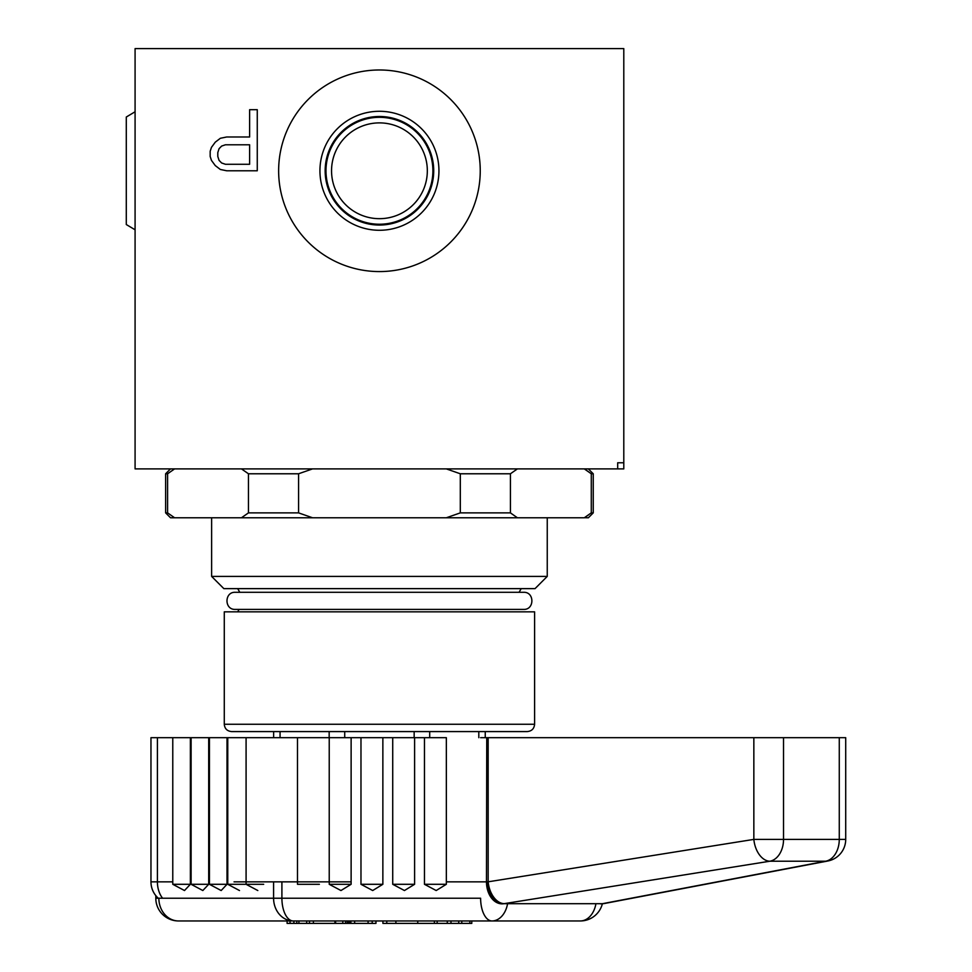 <?xml version="1.0" encoding="UTF-8"?>
<svg xmlns="http://www.w3.org/2000/svg" width="972" height="972" viewBox="0 0 972 972"><rect width="100%" height="100%" fill="white"/><g stroke="black" fill="none" stroke-linecap="round" stroke-linejoin="round"><path stroke-width="1.46" d="M623.793 48.6L623.793 462.781L617.682 462.781L623.793 462.781L623.793 468.893L135.084 468.893L135.084 48.6L623.793 48.6M617.682 468.893L617.682 462.781M480.241 170.78A100.796 100.796 0 0 0 379.432 69.984A100.796 100.796 0 0 0 278.636 170.78A100.796 100.796 0 0 0 379.432 271.577A100.796 100.796 0 0 0 480.241 170.78M210.171 156.48L211.446 160.38L215.262 165.58L220.352 169.48L226.719 170.78L257.264 170.78L257.264 109.69L249.622 109.69L249.622 136.979L226.719 136.979L220.352 138.279L215.262 142.179L211.446 147.38L210.171 151.28L210.171 156.48M225.443 144.779L249.622 144.779L249.622 164.28L225.443 164.28L221.628 162.98L219.077 160.38L217.801 156.48L217.801 152.58L219.077 148.68L221.628 146.079L225.443 144.779M438.943 170.78A59.499 59.499 0 0 1 379.432 230.279A59.499 59.499 0 0 1 319.934 170.78A59.499 59.499 0 0 1 379.432 111.282A59.499 59.499 0 0 1 438.943 170.78M433.719 170.78A54.286 54.286 0 0 1 379.432 225.054A54.286 54.286 0 0 1 325.158 170.78A54.286 54.286 0 0 1 379.432 116.494A54.286 54.286 0 0 1 433.719 170.78M427.328 170.78A47.895 47.895 0 0 0 379.432 122.885A47.895 47.895 0 0 0 331.549 170.78A47.895 47.895 0 0 0 379.432 218.676A47.895 47.895 0 0 0 427.328 170.78M135.084 229.793L126.287 224.532L126.287 117.029L135.084 111.768M547.248 517.772L547.248 576.408L211.629 576.408L223.839 588.631L535.037 588.631L547.248 576.408M211.629 517.772L211.629 576.408M521.186 588.631L519.072 592.3M237.69 588.631L239.805 592.3M325.985 170.78A53.448 53.448 0 0 0 379.432 224.228A53.448 53.448 0 0 0 432.892 170.78A53.448 53.448 0 0 0 379.432 117.32A53.448 53.448 0 0 0 325.985 170.78M534.6 724.249L534.6 611.85L224.277 611.85L224.277 724.249L534.6 724.249C534.175 728.696 531.733 731.138 527.274 731.576L231.603 731.576L280.07 731.576L280.07 737.687M485.247 731.576L485.247 737.687L485.247 731.576M273.63 731.576L273.63 737.687L273.63 731.576M480.618 737.687L845.713 737.687L845.713 839.395L839.273 839.395L839.273 737.687M424.46 737.687L446.342 737.687L446.342 884.301L424.46 884.301L424.46 737.687L329.229 737.687L329.229 884.301L351.123 884.301L351.123 737.687L234.045 737.687M319.375 884.301L297.493 884.301L297.493 737.687L319.375 737.687M263.679 884.301L246.086 884.301L246.086 737.687L263.679 737.687M157.403 737.687L157.403 881.859L150.964 881.859L150.964 737.687L245.357 737.687M190.366 737.687L190.366 884.301L172.773 884.301L172.773 737.687L158.861 737.687M178.544 920.958A22.721 19.683 -90 0 1 158.861 898.225L155.812 898.225A22.721 22.721 0 0 0 178.544 920.958L580.333 920.958L471.785 920.958L471.785 923.4L395.896 923.4L395.896 920.958L309.485 920.958L309.485 923.4L287.092 923.4L287.092 920.958L266.899 920.958M306.666 923.4L306.666 920.958L287.092 920.958M471.785 920.958L437.169 920.958L437.169 923.4M434.399 923.4L434.399 920.958L417.753 920.958L417.753 923.4M190.366 884.301L184.51 890.534L172.773 884.301M208.701 884.301L202.832 890.534L191.107 884.301L208.701 884.301L208.701 737.687M227.023 884.301L221.166 890.534L209.43 884.301L227.023 884.301L227.023 737.687M245.357 884.301L227.764 884.301L227.764 737.687M507.578 903.693A22.721 16.074 -90 0 1 491.978 920.958A22.721 11.36 -90 0 1 480.618 898.225L281.904 898.225L281.904 881.859M424.46 884.301L436.185 890.534L446.342 884.301M329.229 884.301L340.965 890.534L351.123 884.301M382.859 884.301L360.977 884.301L372.701 890.534L382.859 884.301L382.859 737.687M414.607 884.301L392.724 884.301L404.449 890.534L414.607 884.301L414.607 737.687M602.373 903.778A22.721 22.721 0 0 1 580.333 920.958A22.721 16.074 -90 0 0 595.933 903.693M395.896 923.4L382.919 923.4L382.919 920.958M350.892 920.958L350.892 923.4L309.485 923.4M349.082 920.958L349.082 923.4M350.248 920.958L350.248 923.4M347.235 920.958L347.235 923.4M348.401 920.958L348.401 923.4M342.8 920.958L342.8 923.4M335.619 920.958L335.619 923.4M345.558 920.958L345.558 923.4M290.033 920.958L290.033 923.4M293.896 920.958L293.896 923.4M296.8 920.958L296.8 923.4M298.914 920.958L298.914 923.4M313.421 920.958L313.421 923.4M334.915 920.958L334.915 923.4M375.957 920.958L375.957 923.4L350.892 923.4M354.659 920.958L354.659 923.4M368.084 920.958L368.084 923.4M372.203 920.958L372.203 923.4M386.771 920.958L386.771 923.4M447.29 920.958L447.29 923.4M450.984 920.958L450.984 923.4M469.853 920.958L469.853 923.4M461.785 920.958L461.785 923.4M458.723 920.958L458.723 923.4M517.408 468.893L510.422 473.777L510.422 512.876L517.408 517.772L584.293 517.772L591.28 512.876L591.28 473.777L584.379 468.941M248.455 512.876L298.574 512.876L312.547 517.772L241.469 517.772L248.455 512.876L248.455 473.777L241.469 468.893M510.422 512.876L460.303 512.876L460.303 473.777L510.422 473.777M517.408 517.772L446.33 517.772L460.303 512.876M591.28 512.876L593.248 512.876L588.364 517.772L584.379 517.712M588.801 514.71L585.727 516.837M241.469 517.772L170.513 517.772L165.629 512.876L165.629 473.777L167.597 473.777L174.583 468.893L167.597 473.777L167.597 512.876L174.583 517.772L167.597 512.876L165.629 512.876M298.574 512.876L298.574 473.777L248.455 473.777M593.248 512.876L593.248 473.777L591.28 473.777M298.574 473.777L312.547 468.893M446.33 468.893L460.303 473.777M588.789 471.942L585.727 469.828M312.547 517.772L446.33 517.772M783.529 737.687L783.529 839.395L839.273 839.395A21.992 15.552 -90 0 1 825.617 861.216L602.689 903.644A21.992 16.718 79.2 0 0 604.9 903.413L827.84 860.998A21.992 16.718 -100.8 0 1 825.617 861.216L769.885 861.216A21.992 14.033 -99.1 0 1 753.847 839.395L783.529 839.395A21.992 15.552 90 0 1 769.885 861.216L504.201 903.644A21.992 15.431 -99.9 0 1 486.753 881.811L488.163 881.811A21.992 14.033 80.9 0 0 504.201 903.644L503.921 903.693A21.992 15.552 90 0 1 502.026 903.851A21.992 15.552 90 0 1 486.474 881.859L446.342 881.859M172.773 881.859L157.403 881.859A21.992 15.552 90 0 0 162.579 898.225M429.709 731.576L429.709 737.687M478.807 731.576L478.807 737.687M329.168 731.576L329.168 737.687M344.72 731.576L344.72 737.687M414.157 731.576L414.157 737.687M273.582 881.859L273.582 898.225L281.904 898.225A22.721 11.36 -90 0 0 293.265 920.958A22.721 19.683 -90 0 1 273.582 898.225L158.861 898.225M486.753 737.687L486.474 881.859A21.992 15.431 80.1 0 0 503.921 903.693L602.409 903.693A21.992 15.552 90 0 1 600.514 903.851A21.992 21.992 0 0 0 604.28 903.523A21.992 15.431 80.1 0 0 604.414 903.498M602.689 903.644L602.409 903.693A21.992 15.431 80.1 0 0 604.28 903.523L604.548 903.474A21.992 15.431 -99.9 0 1 602.689 903.644M234.045 881.859L351.123 881.859M753.847 737.687L753.847 839.395L488.163 881.811L488.163 737.687M379.432 609.395L235.273 609.395C224.228 609.93 224.228 591.766 235.273 592.3L523.604 592.3C534.636 591.766 534.636 609.93 523.604 609.395L379.432 609.395M239.1 609.395L237.69 611.85M224.277 724.249C224.702 728.696 227.144 731.138 231.603 731.576M155.812 898.225L155.812 895.637M191.107 737.687L191.107 884.301M209.43 737.687L209.43 884.301M239.489 890.534L227.764 884.301M257.811 890.534L246.086 884.301M360.977 884.301L360.977 737.687M392.724 884.301L392.724 737.687M588.364 468.893L593.248 473.777M170.513 468.893L165.629 473.777M827.84 860.998A21.992 21.992 0 0 0 845.713 839.395M150.964 881.859A21.992 21.992 0 0 0 158.278 898.225"/></g></svg>

